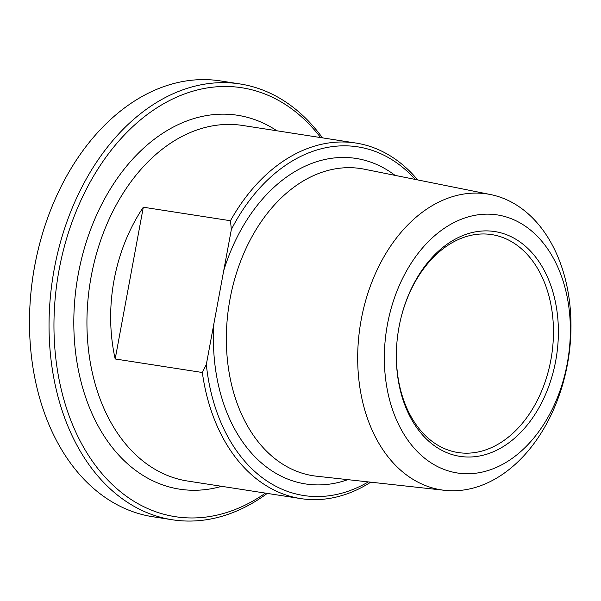 <?xml version="1.0" encoding="UTF-8"?>
<svg xmlns="http://www.w3.org/2000/svg" width="601" height="601" viewBox="0 0 601 601"><rect width="100%" height="100%" fill="white"/><g stroke="black" fill="none" stroke-linecap="round" stroke-linejoin="round"><path stroke-width="0.9" d="M115.182 358.97C103.725 307.592 114.333 250.369 143.308 207.21L115.182 358.97L202.334 372.5A179.902 126.653 98.8 0 0 295.534 497.628A179.902 126.653 98.8 0 0 300.71 498.59A179.902 126.653 98.8 0 0 370.749 482.175M143.308 207.21L230.461 220.732L231.355 229.469L223.745 270.533L206.323 364.522L202.334 372.5M417.665 179.917A179.902 126.653 98.8 0 0 355.897 143.046A179.902 126.653 98.8 0 0 230.461 220.732M368.315 481.912A176.416 124.204 -81.2 0 1 206.323 364.522M231.355 229.469A176.416 124.204 -81.2 0 1 415.268 179.436M38.945 246.553L38.832 247.003A217.044 152.797 98.8 0 0 30.08 303.415L30.05 303.873A220.522 155.253 -81.2 0 1 38.945 246.553A220.522 155.253 -81.2 0 1 220.402 80.91L239.949 83.945A220.522 155.253 98.8 0 0 53.451 273.515A220.522 155.253 98.8 0 0 165.959 518.588A220.522 155.253 98.8 0 0 172.307 519.767A220.522 155.253 98.8 0 0 267.265 493.398M401.16 317.223A110.261 77.627 -81.2 0 1 491.828 234.615A110.261 77.627 -81.2 0 1 495.006 235.209A110.261 77.627 -81.2 0 1 551.26 357.745A110.261 77.627 -81.2 0 1 458.007 452.53A110.261 77.627 -81.2 0 1 454.837 451.944A110.261 77.627 -81.2 0 1 396.637 346.326M172.307 519.767L152.752 516.732A220.522 155.253 -81.2 0 1 146.411 515.553A220.522 155.253 -81.2 0 1 30.05 303.873M322.452 137.854A220.522 155.253 98.8 0 0 246.297 85.117A220.522 155.253 98.8 0 0 239.949 83.945M265.447 493.113A217.044 152.797 -81.2 0 1 54.225 338.145A217.044 152.797 -81.2 0 1 248.108 88.918A217.044 152.797 -81.2 0 1 320.633 137.576M498.079 232.166A113.739 80.076 98.8 0 0 401.213 316.997A113.739 80.076 98.8 0 0 396.622 346.559A113.739 80.076 98.8 0 0 465.82 456.955A113.739 80.076 98.8 0 0 556.766 354.41A113.739 80.076 98.8 0 0 498.079 232.166M501.144 215.624A130.575 91.923 -81.2 0 1 543.349 424.96A130.575 91.923 -81.2 0 1 387.592 391.274A130.575 91.923 -81.2 0 1 501.144 215.624M491.61 194.777A149.724 105.408 98.8 0 0 490.536 194.551A149.724 105.408 98.8 0 0 361.081 320.401A149.724 105.408 98.8 0 0 437.062 489.086A149.724 105.408 98.8 0 0 444.627 490.318A149.724 105.408 98.8 0 0 568.373 358.872A149.724 105.408 98.8 0 0 491.61 194.777M300.71 498.59L187.497 481.018A179.902 126.653 -81.2 0 1 182.321 480.056A179.902 126.653 -81.2 0 1 90.533 280.126A179.902 126.653 -81.2 0 1 242.684 125.474L355.897 143.046M444.627 490.318L316.599 476.21A155.426 109.42 -81.2 0 1 308.749 474.933A155.426 109.42 -81.2 0 1 229.875 299.824A155.426 109.42 -81.2 0 1 364.259 169.189L490.536 194.551M213.933 323.458A164.704 115.955 98.8 0 0 347.844 479.651M395.075 175.379A164.704 115.955 98.8 0 0 223.745 270.533M276.888 130.785A189.187 133.189 98.8 0 0 76.958 281.801A189.187 133.189 98.8 0 0 221.701 486.322"/></g></svg>
